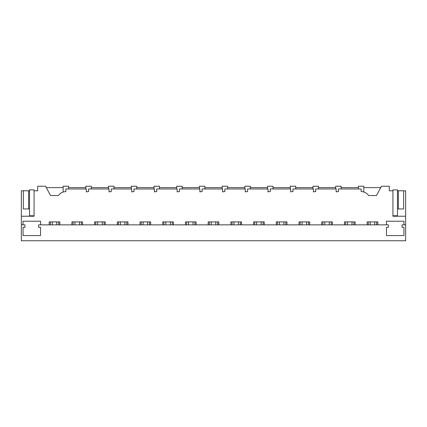 <?xml version="1.0" encoding="UTF-8"?>
<svg xmlns="http://www.w3.org/2000/svg" width="427" height="427" viewBox="0 0 427 427"><rect width="100%" height="100%" fill="white"/><g stroke="black" fill="none" stroke-linecap="round" stroke-linejoin="round"><path stroke-width="0.64" d="M21.35 224.858L24.985 224.858L24.985 227.329L23.053 227.329L23.053 235.581L40.544 235.581L40.544 227.329L38.611 227.329L38.611 224.858L388.389 224.858L388.389 227.329L386.456 227.329L386.456 235.581L403.947 235.581L403.947 227.329L402.015 227.329L402.015 224.858L405.65 224.858L405.65 240.753L21.35 240.753L21.35 190.789L28.593 190.789L28.593 208.958L29.527 208.958L29.527 215.774L34.069 215.774M405.65 224.858L405.65 216.227L392.931 216.227L392.931 190.789L389.296 190.789L389.296 186.247L381.402 186.247L376.465 195.555L368.613 195.555A9.084 9.084 0 0 0 361.135 191.606L361.135 188.969L338.419 188.969L338.419 191.606A9.084 9.084 0 0 0 336.15 191.899L336.15 188.969L315.708 188.969L315.708 191.606A9.084 9.084 0 0 0 313.434 191.899L313.434 188.969L292.997 188.969L292.997 191.606A9.084 9.084 0 0 0 290.723 191.899L290.723 188.969L270.28 188.969L270.28 191.606A9.084 9.084 0 0 0 268.012 191.899L268.012 188.969L247.569 188.969L247.569 191.606A9.084 9.084 0 0 0 245.295 191.899L245.295 188.969L224.858 188.969L224.858 191.606A9.084 9.084 0 0 0 222.584 191.899L222.584 188.969L202.142 188.969L202.142 191.606A9.084 9.084 0 0 0 199.873 191.899L199.873 188.969L179.431 188.969L179.431 191.606A9.084 9.084 0 0 0 177.157 191.899L177.157 188.969L156.72 188.969L156.72 191.606A9.084 9.084 0 0 0 154.446 191.899L154.446 188.969L134.003 188.969L134.003 191.606A9.084 9.084 0 0 0 131.735 191.899L131.735 188.969L111.292 188.969L111.292 191.606A9.084 9.084 0 0 0 109.024 191.899L109.024 188.969L88.581 188.969L88.581 191.606A9.084 9.084 0 0 0 86.307 191.899L86.307 188.969L65.865 188.969L65.865 191.606A9.084 9.084 0 0 0 63.596 191.899L63.596 191.899C61.419 192.492 59.684 193.709 58.387 195.555A9.084 9.084 0 0 1 63.596 191.899L64.573 191.702M21.35 216.227L34.069 216.227L34.069 190.789L37.704 190.789L37.704 186.247L45.598 186.247L50.535 195.555L58.387 195.555M23.015 224.858L23.015 221.223L40.581 221.223L40.581 224.858M49.196 224.858L49.196 221.901L59.828 221.901L59.828 224.858M71.907 224.858L71.907 221.901L82.539 221.901L82.539 224.858M94.623 224.858L94.623 221.901L105.25 221.901L105.25 224.858M117.334 224.858L117.334 221.901L127.961 221.901L127.961 224.858M140.045 224.858L140.045 221.901L150.678 221.901L150.678 224.858M162.762 224.858L162.762 221.901L173.389 221.901L173.389 224.858M185.473 224.858L185.473 221.901L196.1 221.901L196.1 224.858M208.184 224.858L208.184 221.901L218.816 221.901L218.816 224.858M230.9 224.858L230.9 221.901L241.527 221.901L241.527 224.858M253.611 224.858L253.611 221.901L264.238 221.901L264.238 224.858M276.322 224.858L276.322 221.901L286.955 221.901L286.955 224.858M299.039 224.858L299.039 221.901L309.666 221.901L309.666 224.858M321.75 224.858L321.75 221.901L332.377 221.901L332.377 224.858M344.461 224.858L344.461 221.901L355.093 221.901L355.093 224.858M367.172 224.858L367.172 221.901L377.804 221.901L377.804 224.858M386.419 224.858L386.419 221.223L403.985 221.223L403.985 224.858M34.069 190.789L34.069 189.882L29.527 189.882L29.527 190.789L28.593 190.789M58.691 224.858L58.691 221.901M50.333 224.858L50.333 221.901M23.352 190.789L23.352 208.958L28.593 208.958M29.527 190.789L29.527 208.958M380.676 187.608L363.857 187.608M358.408 187.608L341.146 187.608M335.697 187.608L318.435 187.608M312.98 187.608L295.719 187.608M290.269 187.608L273.008 187.608M267.558 187.608L250.297 187.608M244.842 187.608L227.58 187.608M222.131 187.608L204.869 187.608M199.42 187.608L182.158 187.608M176.703 187.608L159.442 187.608M153.992 187.608L136.731 187.608M131.281 187.608L114.02 187.608M108.565 187.608L91.303 187.608M85.854 187.608L68.592 187.608M63.143 187.608L46.324 187.608M63.143 192.027L63.143 186.247L68.592 186.247L68.592 188.969M405.65 216.227L405.65 190.789L403.648 190.789L403.648 208.958L398.407 208.958L398.407 190.789L403.648 190.789M363.74 191.995L363.857 186.247L358.408 186.247L358.408 188.969M392.931 190.789L392.931 189.882L397.473 189.882L397.473 190.789L398.407 190.789M397.473 190.789L397.473 208.958L398.407 208.958M376.667 224.858L376.667 221.901M368.309 224.858L368.309 221.901M81.402 224.858L81.402 221.901M73.044 224.858L73.044 221.901M86.307 191.899L87.284 191.702M85.854 188.969L85.854 186.247L91.303 186.247L91.303 188.969M104.113 224.858L104.113 221.901M95.755 224.858L95.755 221.901M109.024 191.899L109.995 191.702M108.565 188.969L108.565 186.247L114.02 186.247L114.02 188.969M126.83 224.858L126.83 221.901M118.471 224.858L118.471 221.901M131.735 191.899L132.706 191.702M131.281 188.969L131.281 186.247L136.731 186.247L136.731 188.969M149.541 224.858L149.541 221.901M141.182 224.858L141.182 221.901M154.446 191.899L155.423 191.702M153.992 188.969L153.992 186.247L159.442 186.247L159.442 188.969M172.252 224.858L172.252 221.901M163.893 224.858L163.893 221.901M177.157 191.899L178.134 191.702M176.703 188.969L176.703 186.247L182.158 186.247L182.158 188.969M194.968 224.858L194.968 221.901M186.61 224.858L186.61 221.901M199.873 191.899L200.845 191.702M199.42 188.969L199.42 186.247L204.869 186.247L204.869 188.969M217.679 224.858L217.679 221.901M209.321 224.858L209.321 221.901M222.584 191.899L223.561 191.702M222.131 188.969L222.131 186.247L227.58 186.247L227.58 188.969M240.39 224.858L240.39 221.901M232.032 224.858L232.032 221.901M245.295 191.899L246.272 191.702M244.842 188.969L244.842 186.247L250.297 186.247L250.297 188.969M263.107 224.858L263.107 221.901M254.748 224.858L254.748 221.901M268.012 191.899L268.983 191.702M267.558 188.969L267.558 186.247L273.008 186.247L273.008 188.969M285.818 224.858L285.818 221.901M277.459 224.858L277.459 221.901M290.723 191.899L291.7 191.702M290.269 188.969L290.269 186.247L295.719 186.247L295.719 188.969M308.529 224.858L308.529 221.901M300.17 224.858L300.17 221.901M313.434 191.899L314.411 191.702M312.98 188.969L312.98 186.247L318.435 186.247L318.435 188.969M331.245 224.858L331.245 221.901M322.887 224.858L322.887 221.901M336.15 191.899L337.122 191.702M335.697 188.969L335.697 186.247L341.146 186.247L341.146 188.969M353.956 224.858L353.956 221.901M345.598 224.858L345.598 221.901M392.931 215.774L397.473 215.774L397.473 208.958M56.78 221.901L56.78 224.858M52.238 221.901L52.238 224.858M79.497 221.901L79.497 224.858M74.955 221.901L74.955 224.858M102.208 221.901L102.208 224.858M97.666 221.901L97.666 224.858M124.919 221.901L124.919 224.858M120.377 221.901L120.377 224.858M147.635 221.901L147.635 224.858M143.093 221.901L143.093 224.858M170.346 221.901L170.346 224.858M165.804 221.901L165.804 224.858M193.057 221.901L193.057 224.858M188.515 221.901L188.515 224.858M215.774 221.901L215.774 224.858M211.226 221.901L211.226 224.858M238.485 221.901L238.485 224.858M233.943 221.901L233.943 224.858M261.196 221.901L261.196 224.858M256.654 221.901L256.654 224.858M283.907 221.901L283.907 224.858M279.365 221.901L279.365 224.858M306.623 221.901L306.623 224.858M302.081 221.901L302.081 224.858M329.334 221.901L329.334 224.858M324.792 221.901L324.792 224.858M352.045 221.901L352.045 224.858M347.503 221.901L347.503 224.858M374.762 221.901L374.762 224.858M370.22 221.901L370.22 224.858"/></g></svg>
